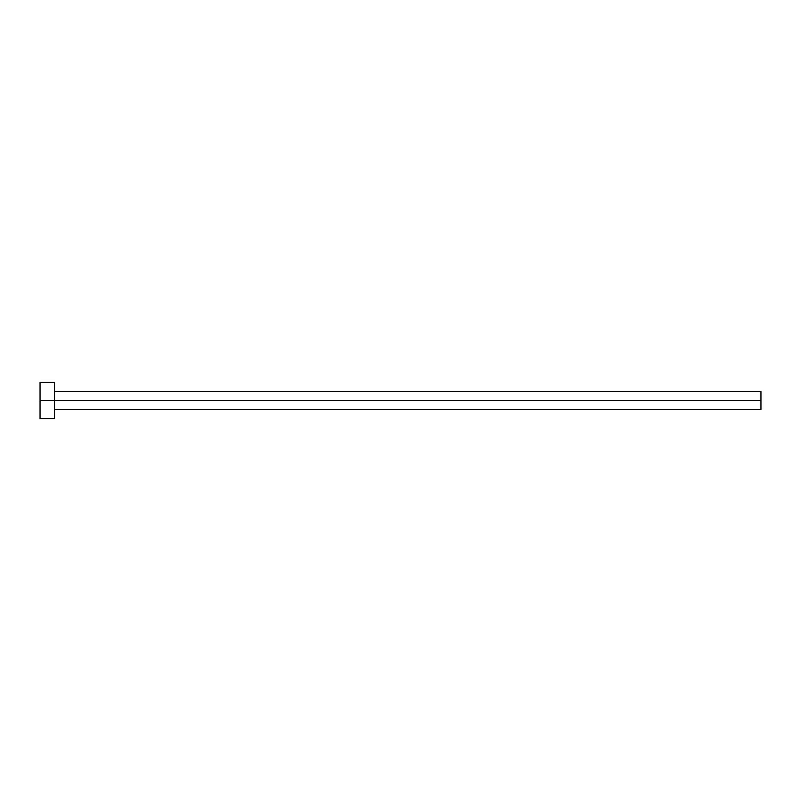<?xml version="1.0" encoding="UTF-8"?>
<svg xmlns="http://www.w3.org/2000/svg" width="801" height="801" viewBox="0 0 801 801"><rect width="100%" height="100%" fill="white"/><g stroke="black" fill="none" stroke-linecap="round" stroke-linejoin="round"><path stroke-width="0.6" stroke-dasharray="4 3" d="M54.468 400.5L760.95 400.5L760.95 409.511L760.95 400.5L54.468 400.5L54.468 418.522L54.468 400.5L40.05 400.5L54.468 400.5L54.468 382.477L54.468 400.5M40.05 418.522L40.05 382.477L40.05 418.522M760.95 391.489L760.95 400.5L760.95 391.489"/><path stroke-width="1.2" d="M40.05 418.522L40.05 382.477L40.05 400.5L760.95 400.5L760.95 409.511L760.95 400.5L40.05 400.5L40.05 418.522L54.468 418.522L54.468 382.477L54.468 418.522M760.95 400.5L760.95 391.489L760.95 400.5M54.468 409.511L760.95 409.511M40.05 382.477L54.468 382.477M54.468 391.489L760.95 391.489"/></g></svg>
